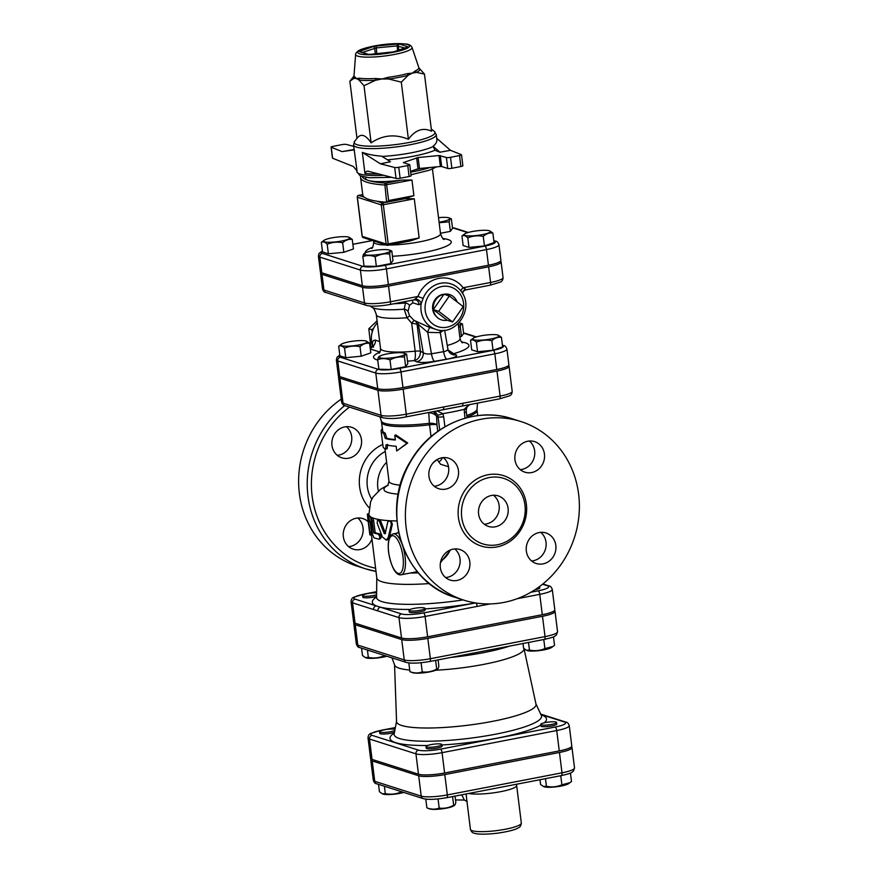 <?xml version="1.0" encoding="UTF-8"?>
<svg xmlns="http://www.w3.org/2000/svg" width="878" height="878" viewBox="0 0 878 878"><rect width="100%" height="100%" fill="white"/><g stroke="black" fill="none" stroke-linecap="round" stroke-linejoin="round"><path stroke-width="1.32" d="M462.772 403.287L406.273 414.186A19.525 3.424 172.9 0 1 381.041 415.327L377.924 390.271A19.525 3.424 -7.1 0 0 403.156 389.13L496.981 371.043L500.098 396.099A3.205 1.119 79.1 0 1 499.505 398.864L509.251 395.923C511.029 395.451 512.006 393.937 512.192 391.368A19.525 3.424 172.9 0 1 500.098 396.099L462.772 403.287A3.205 1.119 79.1 0 1 462.179 406.053A3.205 1.119 79.1 0 1 461.96 406.042L442.797 409.741A3.205 1.119 79.1 0 0 443.017 409.752L405.691 416.951A3.205 1.119 79.1 0 1 405.471 416.929M443.599 406.986A3.205 1.119 79.1 0 1 443.017 409.752L499.505 398.864A3.205 1.119 79.1 0 1 499.297 398.842M496.981 371.043A19.525 3.424 -7.1 0 0 509.075 366.313A19.525 3.424 -7.1 0 0 508.45 365.599M449.338 295.963L463.189 306.598L452.576 321.952L438.715 311.317L449.338 295.963L443.961 294.251A13.302 12.237 -72.3 0 1 444.422 294.174A13.302 12.237 -72.3 0 1 457.109 301.922M447.198 320.24A13.302 12.237 -72.3 0 1 437.068 317.232A13.302 12.237 -72.3 0 1 433.348 309.605L447.198 320.24L452.576 321.952M433.348 309.605A13.302 12.237 -72.3 0 1 443.961 294.251L433.348 309.605L438.715 311.317M437.068 317.232L436.234 316.431A12.731 11.721 -72.3 0 1 433.15 303.536A12.731 11.721 -72.3 0 1 442.841 294.426A12.731 11.721 -72.3 0 1 443.269 294.349L444.422 294.174M372.228 331.983L371.723 329.7L373.611 328.317M377.079 320.81L368.826 328.767L370.944 347.765M371.723 329.7L368.826 328.767M372.7 346.075A21.632 19.909 -72.3 0 1 377.32 322.775M396.362 418.246A8.012 1.405 -7.1 0 0 403.123 417.401M459.82 336.801L461.477 336.483L463.639 333.475L462.443 323.927C461.521 323.324 460.807 324.333 460.281 326.934L458.568 326.792M462.443 323.927L460.193 323.038A13.225 2.316 -7.1 0 0 459.962 322.961A13.225 2.316 -7.1 0 0 459.062 322.742M458.393 325.398A13.225 2.316 -7.1 0 0 460.193 323.038M498.386 335.231L501.437 337.35C498.046 336.867 494.841 337.975 491.845 340.697C486.489 339.588 481.331 340.082 476.381 342.179C474.23 339.951 472.276 339.336 470.52 340.313L473.231 338.26A13.225 2.316 -7.1 0 0 476.963 340.203A13.225 2.316 -7.1 0 0 490.725 338.985A13.225 2.316 -7.1 0 0 498.199 335.155A13.225 2.316 -7.1 0 0 485.512 335.111A13.225 2.316 -7.1 0 0 473.231 338.26M404.473 357.137L405.658 366.686L407.82 363.668L406.624 354.13C405.713 353.527 404.988 354.536 404.473 357.137C399.446 356.468 394.617 357.401 389.997 359.925C385.694 358.257 381.59 358.18 377.683 359.706C378.209 357.105 378.923 356.095 379.845 356.688M406.624 354.13L404.374 353.241A13.225 2.316 -7.1 0 0 391.698 353.197A13.225 2.316 -7.1 0 0 379.417 356.347A13.225 2.316 -7.1 0 0 379.823 357.851A13.225 2.316 -7.1 0 0 396.604 357.126A13.225 2.316 -7.1 0 0 404.374 353.241M461.477 336.483L460.281 326.934M501.437 337.35L502.633 346.898L493.03 350.245L477.566 351.727L471.705 349.861L470.52 340.313M477.566 351.727L476.381 342.179M493.03 350.245L491.845 340.697M405.658 366.686L391.182 369.473L389.997 359.925M391.182 369.473L378.879 369.254L377.683 359.706M366.554 341.202L369.616 343.32C366.214 342.837 363.009 343.956 360.013 346.667C354.657 345.559 349.51 346.053 344.549 348.149C342.398 345.932 340.444 345.306 338.688 346.283L341.41 344.231A13.225 2.316 -7.1 0 0 354.262 345.691A13.225 2.316 -7.1 0 0 366.367 341.125A13.225 2.316 -7.1 0 0 349.049 341.816A13.225 2.316 -7.1 0 0 341.41 344.231M360.013 346.667L361.198 356.216L370.801 352.868L369.616 343.32M361.198 356.216L345.745 357.697L344.549 348.149M345.745 357.697L339.874 355.831L338.688 346.283M440.46 233.274L450.37 231.364L452.521 228.346L451.336 218.809C450.414 218.205 449.701 219.215 449.174 221.816L439.143 222.716M451.336 218.809L449.086 217.92A13.225 2.316 -7.1 0 0 448.856 217.832A13.225 2.316 -7.1 0 0 438.517 217.645M439.077 222.189A13.225 2.316 -7.1 0 0 449.086 217.92M489.803 230.914L492.865 233.032C489.463 232.549 486.269 233.669 483.262 236.391C477.917 235.282 472.759 235.776 467.809 237.872C465.647 235.644 463.694 235.019 461.949 235.995L464.66 233.943A13.225 2.316 -7.1 0 0 468.391 235.897A13.225 2.316 -7.1 0 0 482.154 234.678A13.225 2.316 -7.1 0 0 489.617 230.837A13.225 2.316 -7.1 0 0 476.941 230.804A13.225 2.316 -7.1 0 0 464.66 233.943M389.634 254.038L390.831 263.576L392.982 260.568L391.797 251.02C390.875 250.428 390.161 251.426 389.634 254.038C384.619 253.358 379.79 254.291 375.169 256.826C370.867 255.147 366.763 255.07 362.855 256.596C363.382 253.994 364.096 252.985 365.018 253.588M391.797 251.02L389.547 250.131A13.225 2.316 -7.1 0 0 376.871 250.098A13.225 2.316 -7.1 0 0 364.589 253.237A13.225 2.316 -7.1 0 0 364.985 254.741A13.225 2.316 -7.1 0 0 381.776 254.027A13.225 2.316 -7.1 0 0 389.547 250.131M450.37 231.364L449.174 221.816M492.865 233.032L494.062 242.58L484.458 245.928L468.995 247.409L463.134 245.544L461.949 235.995M468.995 247.409L467.809 237.872M484.458 245.928L483.262 236.391M390.831 263.576L376.355 266.363L375.169 256.826M376.355 266.363L364.052 266.144L362.855 256.596M349.192 237.29L352.254 239.409C348.851 238.926 345.658 240.034 342.65 242.756C337.295 241.648 332.147 242.141 327.187 244.238C325.036 242.01 323.082 241.395 321.326 242.372L324.048 240.32A13.225 2.316 -7.1 0 0 336.9 241.768A13.225 2.316 -7.1 0 0 349.005 237.214A13.225 2.316 -7.1 0 0 331.686 237.905A13.225 2.316 -7.1 0 0 324.048 240.32M342.65 242.756L343.836 252.304L353.439 248.946L352.254 239.409M343.836 252.304L328.383 253.786L327.187 244.238M328.383 253.786L322.522 251.909L321.326 242.372M551.603 724.416A8.012 1.405 172.9 0 1 540.661 724.449A8.012 1.405 172.9 0 1 548.443 722.067A8.012 1.405 172.9 0 1 556.564 722.473A8.012 1.405 172.9 0 1 551.603 724.416M556.564 722.473L556.762 724.032A8.012 1.405 172.9 0 1 551.801 725.974A8.012 1.405 172.9 0 1 540.859 726.018L540.661 724.449M426.576 746.98A8.012 1.405 172.9 0 1 425.995 746.552A8.012 1.405 172.9 0 1 433.776 744.171A8.012 1.405 172.9 0 1 441.897 744.577A8.012 1.405 172.9 0 1 435.554 746.761A8.012 1.405 172.9 0 1 426.576 746.98M441.897 744.577L442.095 746.135A8.012 1.405 172.9 0 1 435.751 748.319A8.012 1.405 172.9 0 1 426.774 748.55A8.012 1.405 172.9 0 1 426.192 748.122L425.995 746.552M539.981 779.73L540.563 784.438L543.394 786.468L546.423 786.304C551.779 787.412 556.937 786.918 561.887 784.822L569.998 782.649L571.49 781.475L570.448 773.068M569.998 782.649L568.538 783.692A12.95 2.272 172.9 0 1 561.053 786.051A12.95 2.272 172.9 0 1 544.086 786.732L543.394 786.468M439.198 808.067C444.224 808.737 449.042 807.815 453.663 805.28L454.595 805.28L453.86 805.795A12.95 2.272 172.9 0 1 442.15 808.836A12.95 2.272 172.9 0 1 429.638 808.923A12.95 2.272 172.9 0 1 429.408 808.847L426.884 807.848C431.186 809.527 435.29 809.593 439.198 808.067L438.056 798.947M452.587 796.576L453.663 805.28C454.584 805.883 455.309 804.874 455.825 802.272L455.056 796.094M545.479 778.665L546.423 786.304M560.757 775.724L561.887 784.822M425.797 799.134L426.884 807.848M394.815 730.43A8.012 1.405 172.9 0 1 386.002 732.329A8.012 1.405 172.9 0 1 379.548 731.747A8.012 1.405 172.9 0 1 384.509 729.805A8.012 1.405 172.9 0 1 395.012 729.388M394.474 732.241A8.012 1.405 172.9 0 1 385.618 733.942A8.012 1.405 172.9 0 1 379.735 733.317L379.548 731.747M378.528 784.361L379.439 791.736L382.27 793.767L385.31 793.602C390.655 794.711 395.813 794.217 400.763 792.121L403.024 792.175M403.847 792.439A12.95 2.272 172.9 0 1 382.962 794.03L382.27 793.767M384.388 786.238L385.31 793.602M400.686 791.429L400.763 792.121M376.596 594.735A8.012 1.405 172.9 0 1 367.871 596.206A8.012 1.405 172.9 0 1 362.581 595.536A8.012 1.405 172.9 0 1 367.728 593.561A8.012 1.405 172.9 0 1 376.618 592.902M376.585 596.371A8.012 1.405 172.9 0 1 367.915 597.775A8.012 1.405 172.9 0 1 362.779 597.106L362.581 595.536M539.63 586.493L539.794 587.821A8.012 1.405 172.9 0 1 534.965 589.742M361.56 648.162L362.482 655.526L365.303 657.556L368.343 657.392C373.688 658.5 378.846 658.006 383.807 655.91L386.057 655.965M386.88 656.228A12.95 2.272 172.9 0 1 365.994 657.831L365.303 657.556M523.014 643.519L523.595 648.227L526.427 650.258L529.467 650.093C534.812 651.202 539.97 650.708 544.92 648.612L553.03 646.438L554.523 645.264L553.48 636.857M553.03 646.438L551.571 647.481A12.95 2.272 172.9 0 1 544.086 649.852A12.95 2.272 172.9 0 1 527.118 650.532L526.427 650.258M528.512 642.455L529.467 650.093M543.789 639.513L544.92 648.612M367.421 650.027L368.343 657.392M383.719 655.218L383.807 655.91M413.999 608.399A8.012 1.405 172.9 0 1 424.93 608.366A8.012 1.405 172.9 0 1 417.149 610.748A8.012 1.405 172.9 0 1 409.027 610.342A8.012 1.405 172.9 0 1 413.999 608.399M424.93 608.366L425.128 609.936A8.012 1.405 172.9 0 1 417.346 612.317A8.012 1.405 172.9 0 1 409.225 611.911L409.027 610.342M422.23 671.857C427.257 672.537 432.075 671.604 436.706 669.069L437.628 669.069L436.904 669.585A12.95 2.272 172.9 0 1 425.182 672.625A12.95 2.272 172.9 0 1 412.671 672.713A12.95 2.272 172.9 0 1 412.44 672.636L409.916 671.637C414.218 673.316 418.323 673.393 422.23 671.857L421.1 662.747M435.62 660.366L436.706 669.069C437.617 669.673 438.341 668.663 438.857 666.062L438.089 659.883M408.83 662.923L409.916 671.637M385.672 449.053A49.684 8.714 172.9 0 1 383.071 446.737L381.118 431.087A49.684 8.714 -7.1 0 0 383.73 433.403L385.299 438.451A49.684 8.714 -7.1 0 0 395.363 440.01L394.771 435.312L406.931 443.346L396.724 450.963L396.143 446.265A49.684 8.714 172.9 0 1 386.079 444.718L385.672 449.053L387.187 448.779L387.56 444.433M382.446 428.705A49.684 8.714 -7.1 0 0 381.118 431.087M394.771 435.312L395.923 434.972L407.71 443.006L396.724 450.963M407.71 443.006L406.931 443.346M427.674 412.605L428.782 412.66L429.364 423.284A48.235 8.462 172.9 0 1 381.359 421.045L382.709 430.889A48.081 8.429 -7.1 0 0 385.233 433.128L386.781 438.166A48.081 8.429 -7.1 0 0 395.309 439.582M386.781 438.166L385.299 438.451M385.233 433.128L383.73 433.403M371.164 759.02A20.205 3.545 -7.1 0 0 370.757 759.865A20.205 3.545 -7.1 0 0 372.217 760.952L418.674 775.768A20.205 3.545 -7.1 0 0 444.795 774.583L559.462 752.479A20.205 3.545 -7.1 0 0 571.984 747.573A20.205 3.545 -7.1 0 0 571.38 746.86M466.679 799.221L466.13 793.964M466.218 794.897A6.409 3.391 -5.2 0 0 465.746 794.03M461.773 794.799L464.341 800.034L467.173 801.592M377.727 388.713L375.784 373.051A19.525 3.424 -7.1 0 0 401.005 371.91L494.83 353.823A19.525 3.424 -7.1 0 0 506.924 349.093L508.878 364.754A19.525 3.424 172.9 0 1 496.783 369.484L402.958 387.571A19.525 3.424 172.9 0 1 377.727 388.713L339.72 376.596A19.525 3.424 172.9 0 1 338.315 375.543L336.362 359.892A19.525 3.424 -7.1 0 0 337.778 360.935L375.784 373.051A3.205 2.952 -72.3 0 1 378.341 369.353L340.335 357.236A16.309 2.864 172.9 0 1 339.83 355.392M389.7 304.501A3.205 1.119 -100.9 0 0 389.92 304.523C379.12 306.356 371.295 306.652 366.466 305.423A3.205 2.952 -72.3 0 1 364.491 302.932L362.537 287.282A20.128 3.534 -7.1 0 0 388.548 286.096L488.629 266.802A20.128 3.534 -7.1 0 0 501.097 261.929A20.128 3.534 -7.1 0 0 500.504 261.205M320.953 272.421A20.128 3.534 -7.1 0 0 320.547 273.277A20.128 3.534 -7.1 0 0 321.996 274.353L362.537 287.282M388.361 284.538L386.408 268.877L486.489 249.582A20.128 3.534 -7.1 0 0 498.956 244.71L500.91 260.36A20.128 3.534 172.9 0 1 488.431 265.244L388.361 284.538A20.128 3.534 172.9 0 1 362.34 285.712L321.809 272.784A20.128 3.534 172.9 0 1 320.349 271.708L318.396 256.047A20.128 3.534 -7.1 0 0 319.855 257.133L360.397 270.051A20.128 3.534 -7.1 0 0 386.408 268.877A3.205 1.119 -100.9 0 0 384.827 265.365A16.923 2.963 172.9 0 1 362.954 266.352L322.413 253.435A16.923 2.963 172.9 0 1 322.424 251.185M418.477 774.198L415.942 753.84A20.205 3.545 -7.1 0 0 442.062 752.665L556.729 730.551A20.205 3.545 -7.1 0 0 569.251 725.656L571.787 746.015A20.205 3.545 172.9 0 1 559.264 750.909L444.597 773.013A20.205 3.545 172.9 0 1 418.477 774.198L372.031 759.393A20.205 3.545 172.9 0 1 370.56 758.307L368.025 737.948A20.205 3.545 -7.1 0 0 369.495 739.035L415.942 753.84A3.205 2.952 -72.3 0 1 418.499 750.141L372.052 735.336A17 2.985 172.9 0 1 381.359 730.298L395.352 727.61M517.164 598.708L539.761 594.351A20.205 3.545 -7.1 0 0 552.284 589.445L554.819 609.804A20.205 3.545 172.9 0 1 542.297 614.699L539.761 594.351A3.205 1.119 -100.9 0 0 538.181 590.839L530.905 592.233M410.235 609.42A79.525 13.949 -7.1 0 1 380.426 607.203A3.205 2.952 107.7 0 0 377.869 610.901L398.974 617.64A3.205 2.952 -72.3 0 1 401.531 613.941L355.085 599.125A17 2.985 172.9 0 1 364.392 594.099A3.205 1.119 -100.9 0 0 364.172 594.077L354.064 597.128C352.21 597.666 351.211 599.202 351.068 601.748L353.604 622.096A20.205 3.545 172.9 0 0 355.063 623.182L401.509 637.988A20.205 3.545 172.9 0 0 427.63 636.802L542.297 614.699M435.675 670.232A65.224 11.436 -7.1 0 0 483.58 664.405A65.224 11.436 -7.1 0 0 524.001 649.061L524.045 648.655M391.972 657.852L394.672 665.173A65.224 11.436 -7.1 0 0 409.719 670.046M394.562 664.865L396.56 721.507A70.262 12.325 -7.1 0 0 492.481 721.365A70.262 12.325 -7.1 0 0 535.997 704.145L524.034 648.732M354.196 622.82A20.205 3.545 -7.1 0 0 353.79 623.665A20.205 3.545 -7.1 0 0 355.261 624.752L401.707 639.557A20.205 3.545 -7.1 0 0 427.827 638.372L542.494 616.268A20.205 3.545 -7.1 0 0 555.017 611.373A20.205 3.545 -7.1 0 0 554.413 610.649M338.93 376.267A19.525 3.424 -7.1 0 0 338.502 377.112A19.525 3.424 -7.1 0 0 339.918 378.166L377.924 390.271M450.052 550.1C448.208 554.611 445.124 558.254 440.811 561.053M354.119 149.49L342.146 151.609L331.258 147.274A3.205 0.56 172.9 0 1 331.083 147.12A3.205 0.56 172.9 0 1 333.069 146.352L342.069 144.618A3.205 0.56 172.9 0 1 346.217 144.42L353.735 146.374M433.095 146.253L434.939 150.237L439.911 152.223L433.095 146.253C435.85 144.025 437.112 141.775 436.86 139.514L436.245 134.586A41.661 7.309 -7.1 0 1 410.421 144.683A41.661 7.309 -7.1 0 1 353.549 144.881L354.69 141.215A40.728 7.145 172.9 0 0 369.462 146.187A40.728 7.145 172.9 0 0 409.796 142.357A40.728 7.145 172.9 0 0 434.226 131.305L436.245 134.586M396.055 178.453L368.881 171.44C367.169 170.804 365.852 171.473 364.952 173.46L362.329 152.344C367.443 154.298 373.896 155.571 381.678 156.174L390.48 161.75L380.404 163.813L394.683 167.5L396.055 178.453A3.205 0.56 -7.1 0 0 400.127 178.245L398.755 167.292A3.205 0.56 172.9 0 1 394.683 167.5M436.706 138.285L450.447 150.314L461.334 154.649A3.205 0.56 172.9 0 1 461.51 154.802A3.205 0.56 172.9 0 1 459.523 155.571L450.513 157.316A3.205 0.56 172.9 0 1 446.375 157.502L439.022 155.538L418.104 157.535L403.309 162.573L409.521 164.603A3.205 0.56 172.9 0 1 409.752 164.779A3.205 0.56 172.9 0 1 407.765 165.558L398.755 167.292M450.447 150.314L439.911 152.223M353.549 144.881L357.028 170.936L353.34 166.491L332.619 158.238L331.258 147.274M349.872 81.215L356.984 138.362C360.869 133.182 365.577 134.674 371.12 142.873C382.72 134.992 395.155 133.796 408.413 139.295C415.305 129.911 423.02 127.222 431.57 131.217L424.458 74.07L416.457 72.38L412.254 73.148L408.215 75.256A3.205 1.997 74.8 0 1 407.458 73.609A32.662 5.729 172.9 0 1 388.493 77.264L388.756 79.009L382.029 78.976L375.488 80.282A3.205 1.119 86.7 0 0 375.575 78.504A32.662 5.729 172.9 0 1 359.442 78.208A3.205 2.667 -81.7 0 1 358.915 79.975L356.325 78.504L353.889 78.372A3.205 3.117 130.2 0 0 354.547 76.649A32.662 5.729 172.9 0 1 354.01 75.585L353.746 76.386A33.54 5.883 -7.1 0 0 353.889 78.372L349.872 81.215L353.746 76.386M412.023 47.401C410.827 45.261 408.731 44.13 405.735 43.999C396.143 43.154 385.475 43.845 373.743 46.084C361.407 48.641 358.74 50.551 358.224 50.924C356.139 52.724 355.272 53.887 355.634 54.425A28.436 4.983 -7.1 0 0 384.465 56.027A28.436 4.983 -7.1 0 0 412.023 47.401L418.795 67.518A32.662 5.729 172.9 0 1 415.481 70.811A3.205 2.799 -115.7 0 0 416.457 72.38A33.54 5.883 -7.1 0 0 419.366 68.33A3.205 3.117 -49.8 0 1 419.234 68.221L424.458 74.07M415.481 70.811L412.254 73.148L407.458 73.609M388.493 77.264L382.029 78.976L375.575 78.504M359.442 78.208L356.325 78.504L354.547 76.649M401.301 82.148L388.756 79.009A33.54 5.883 -7.1 0 0 408.215 75.256L401.301 82.148L408.413 139.295M364.008 85.726L358.915 79.975A33.54 5.883 -7.1 0 0 375.488 80.282L364.008 85.726L371.12 142.873M439.022 155.538L440.394 166.491L441.645 166.513L440.273 155.56M446.375 157.502L447.736 168.455L441.645 166.513M416.633 157.821L417.994 168.785L419.464 168.499L418.104 157.535M440.394 166.491L419.464 168.499M417.994 168.785L410.575 171.375M368.881 171.44L368.178 171.331M459.523 155.571L460.884 166.535A3.205 0.56 -7.1 0 0 462.871 165.755L461.51 154.802M460.884 166.535L451.885 168.269L450.513 157.316M447.736 168.455A3.205 0.56 -7.1 0 0 451.885 168.269M407.765 165.558L409.126 176.511A3.205 0.56 -7.1 0 0 411.113 175.732L409.752 164.779M409.126 176.511L400.127 178.245M331.083 147.12L332.444 158.084A3.205 0.56 -7.1 0 0 332.619 158.238M354.394 149.82L342.146 151.609M362.329 152.344L380.404 163.813M388.603 200.546L413.9 195.662L404.067 198.856L387.044 202.138L388.603 200.546L386.66 184.885A1.602 0.56 -100.9 0 0 385.859 183.129A1.602 1.163 93.7 0 0 384.915 185.028L411.958 180.012L401.718 180.078L385.859 183.129A86.538 15.178 172.9 0 1 368.255 180.418A33.649 5.905 -7.1 0 0 401.718 180.078M386.836 202.214L405.087 198.691L414.295 198.801L383.335 204.761A1.602 0.56 -100.9 0 0 382.545 203.005L376.838 201.194A88.14 15.453 -7.1 0 1 364.359 197.21A88.14 15.453 172.9 0 1 362.746 194.751L360.606 177.532A88.14 15.453 -7.1 0 0 384.915 185.028L386.616 202.225A88.14 15.453 172.9 0 1 376.838 201.194M387.044 202.138L382.545 203.005A1.602 1.471 107.7 0 0 381.261 204.859L383.335 204.761L388.208 243.908L386.133 243.996A1.602 1.471 107.7 0 0 387.813 245.28A1.602 0.56 -100.9 0 0 387.911 245.291A1.602 0.56 -100.9 0 0 388.208 243.908L419.168 237.938L410.344 240.967L387.911 245.291A1.602 1.602 0 0 1 387.121 245.236L363.24 237.631A1.602 1.471 -72.3 0 1 362.252 236.38L362.23 236.182M365.665 177.334L365.819 178.607A33.649 5.905 -7.1 0 0 368.255 180.418A86.538 15.178 172.9 0 1 362.241 176.599M371.438 534.823L376.794 577.9A72.117 12.643 -7.1 0 0 429.452 583.552M388.702 520.917L391.039 520.786L392.356 524.21L389.371 537.281L387.461 539.772L386.243 540.091L388.186 537.61L391.314 524.407L390.886 522.114L389.316 520.884L387.835 521.708L385.179 533.747L384.268 533.648L379.285 521.302L377.606 519.699L377.134 523.079L382.391 537.007L386.243 540.091M388.317 484.854L380.657 489.222L373.062 497.025L370.626 501.634L368.903 514.486A72.117 12.643 -7.1 0 0 370.077 516.385L370.165 516.483A72.117 12.643 -7.1 0 0 372.393 517.768L373.688 520.61L375.18 532.672A72.117 12.643 -7.1 0 0 379.548 533.846C381.381 535.821 381.59 537.49 380.174 538.851L378.78 539.158C380.229 537.808 380.031 536.129 378.155 534.142L373.699 532.946L372.195 520.895L370.867 518.031L372.206 533.473L373.896 537.797L378.78 539.158M370.165 516.483L370.703 518.152M370.088 521.521L371.482 532.683C371.701 535.635 371.57 535.35 371.076 531.827M410.081 573.071L418.378 572.884M440.46 562.622L450.579 549.88M398.546 532.057L396.955 533.176M429.068 327.209L414.065 320.382L411.672 323.148L415.162 351.167C415.634 356.369 415.283 359.519 414.098 360.628C418.246 359.607 420.353 356.512 420.43 351.321A6.409 1.119 -7.1 0 0 415.162 351.167A40.059 7.024 172.9 0 1 380.525 348.489C380.372 351.321 379.9 352.901 379.109 353.219L379.109 353.219M450.633 353.582L453.63 353.691L448.142 350.004M370.231 348.259A8.012 7.375 107.7 0 0 375.521 340.203C372.667 339.962 371.811 342.146 372.952 346.744M439.977 330.249A4.807 1.284 -102.3 0 0 440.306 332.652L443.599 351.672C446.485 351.09 447.912 350.19 447.901 348.983C447.934 350.772 449.229 352.528 451.786 354.273A8.012 7.595 114.7 0 0 456.121 354.833L453.63 353.691A48.081 8.429 -7.1 0 0 461.521 341.948M446.704 359.201A8.012 2.151 -99.9 0 1 443.599 351.672L431.438 353.801C427.619 354.317 424.875 353.911 423.218 352.605A8.012 7.595 -65.3 0 1 416.589 361.769C420.002 362.812 425.984 362.669 434.533 361.33L446.704 359.201C454.738 357.62 457.888 356.172 456.121 354.833M416.71 321.436A4.807 4.62 -82.4 0 1 418.334 324.377L427.729 332.378L440.306 332.652L443.489 330.337M430.099 327.538A4.807 1.196 -75.4 0 0 427.729 332.378L431.438 353.801A8.012 2.151 -99.9 0 0 434.533 361.33M415.349 321.194A4.807 4.609 -81.6 0 1 417.05 324.201L418.334 324.377L423.218 352.605L420.43 351.321L417.05 324.201L411.672 323.148L406.997 317.759L409.62 315.882L408.029 311.481A4.807 4.192 9.6 0 0 404.176 309.199L406.997 317.759A40.059 7.024 -7.1 0 1 376.322 314.719C375.049 310.318 373.567 307.838 371.866 307.267A44.526 7.803 172.9 0 0 404.176 309.199L405.515 302.965A4.807 3.007 11.5 0 1 409.51 305.423L412.759 302.8A4.807 4.423 107.7 0 0 412.287 300.21M414.065 320.382L409.62 315.882M408.029 311.481L409.51 305.423M488.629 266.802L490.582 282.464A3.205 1.119 79.1 0 1 489.99 285.229L500.065 282.189C501.909 281.662 502.907 280.126 503.05 277.58A20.128 3.534 172.9 0 1 490.582 282.464L463.134 287.754L465.757 289.356A4.807 4.028 -2.3 0 0 462.629 293.285A4.807 4.028 -2.3 0 0 462.651 293.592M405.603 301.494L405.515 302.965A50.233 8.813 -7.1 0 1 393.97 303.744M412.759 302.8L418.894 304.754L421.22 303.47A4.807 3.292 31.1 0 0 415.162 299.113L413.867 299.848L415.909 299.969A4.807 4.423 107.7 0 0 414.306 299.782M462.234 292.868C474.109 309.978 455.056 336.669 435.894 329.382A24.035 22.126 107.7 0 1 421.22 303.47L423.13 298.432L417.95 296.468A28.48 26.208 107.7 0 1 463.134 287.754A4.807 1.58 -37.2 0 0 461.027 291.123L462.245 292.901M414.109 299.859L389.92 304.523A3.205 1.119 -100.9 0 0 390.501 301.758L417.95 296.468L415.162 299.113M385.179 533.747L384.268 533.648L385.244 533.396M389.415 520.698A72.117 12.643 -7.1 0 1 379.801 519.699L378.725 519.502L380.624 520.983L385.53 533.33M367.366 514.08L367.937 519.699M368.837 513.915L367.311 514.091L368.508 516.626C369.375 518.799 369.583 520.467 369.133 521.631L368.398 520.852L369.901 532.902C370.121 535.854 369.978 535.558 369.484 532.024L367.937 519.096M371.482 532.683L369.901 532.902C370.121 535.854 369.978 535.558 369.484 532.024M370.779 521.422L369.133 521.631M375.18 532.672L373.699 532.946M376.574 596.941A79.525 13.949 -7.1 0 0 376.19 605.864A3.205 2.952 107.7 0 0 373.633 609.562L377.869 610.901M487.586 603.932A3.205 1.119 79.1 0 1 487.652 604.393L490.154 603.91M475.788 602.977A3.205 1.119 79.1 0 1 477.204 606.402L487.652 604.393M378.385 491.011A28.842 26.549 -72.3 0 1 386.627 462.278M433.172 462.783L437.277 459.534A8.012 6.398 139.5 0 0 437.518 459.337M437.277 459.534L438.824 461.96A8.012 5.663 147.2 0 0 442.468 457.701M445.64 459.984L443.851 458.031M438.824 461.96L440.646 464.297L448.526 466.712M434.939 411.31L437.573 414.965A4.807 1.076 -21.7 0 0 442.841 413.648L436.926 410.926M437.573 414.965L438.067 416.874A4.807 0.845 -7.1 0 0 443.664 416.71L442.841 413.648A63.304 11.096 -7.1 0 0 464.221 409.335L464.956 418.224M428.826 412.484A4.807 0.593 -78.3 0 0 428.782 412.66C432.7 413.11 435.301 414.361 436.596 416.402L433.666 411.552M468.808 404.78L464.221 409.335L466.251 409.389L466.284 411.595A4.807 0.845 172.9 0 1 464.242 412.55M469.554 404.637L467.151 406.942L466.251 409.389M531.618 560.976A16.023 14.75 107.7 0 0 533.231 560.757A16.023 14.75 107.7 0 0 546.028 542.264A16.023 14.75 107.7 0 0 540.749 532.353M445.618 577.559A16.023 14.75 107.7 0 0 447.231 577.34A16.023 14.75 107.7 0 0 459.578 565.322A16.023 14.75 107.7 0 0 454.738 548.937M434.237 486.225A16.023 14.75 107.7 0 0 435.85 486.006A16.023 14.75 107.7 0 0 448.197 473.988A16.023 14.75 107.7 0 0 443.368 457.603M520.248 469.642A16.023 14.75 107.7 0 0 521.861 469.434A16.023 14.75 107.7 0 0 534.208 457.416A16.023 14.75 107.7 0 0 529.368 441.019M371.954 538.949A16.023 14.75 -72.3 0 1 360.046 549.551A16.023 14.75 -72.3 0 1 353.219 549.156A16.023 14.75 -72.3 0 1 344.044 529.412A16.023 14.75 -72.3 0 1 362.954 518.624A16.023 14.75 -72.3 0 1 368.2 521.719M331.972 445.398A16.023 14.75 -72.3 0 1 351.584 427.29A16.023 14.75 -72.3 0 1 361.516 443.401A16.023 14.75 -72.3 0 1 348.665 458.217A16.023 14.75 -72.3 0 1 341.849 457.822A16.023 14.75 -72.3 0 1 331.972 445.398M341.246 399.117A93.748 86.285 107.7 0 0 299.058 490.626A93.748 86.285 107.7 0 0 357.137 566.134L365.742 568.878A93.748 86.285 107.7 0 0 375.993 571.402L365.742 568.878A93.748 86.285 107.7 0 1 308.013 496.553A93.748 86.285 107.7 0 1 344.747 405.603M357.752 518.02A16.023 14.75 -72.3 0 1 362.592 534.406A16.023 14.75 -72.3 0 1 350.245 546.423A16.023 14.75 -72.3 0 1 348.632 546.643M346.382 426.686A16.023 14.75 -72.3 0 1 351.222 443.083A16.023 14.75 -72.3 0 1 338.875 455.089A16.023 14.75 -72.3 0 1 337.262 455.309M503.796 602.44A93.748 86.285 -72.3 0 1 463.913 600.168A93.748 86.285 -72.3 0 1 410.18 484.645A93.748 86.285 -72.3 0 1 520.863 421.528A93.748 86.285 -72.3 0 1 578.942 515.77A93.748 86.285 -72.3 0 1 503.796 602.44M497.53 544.733A34.374 31.641 107.7 0 0 525.077 512.961A34.374 31.641 107.7 0 0 503.785 478.4A34.374 31.641 107.7 0 0 463.2 501.547A34.374 31.641 107.7 0 0 482.9 543.91A34.374 31.641 107.7 0 0 497.53 544.733M543.032 563.885A16.023 14.75 107.7 0 0 555.873 549.068A16.023 14.75 107.7 0 0 545.94 532.957A16.023 14.75 107.7 0 0 527.03 543.745A16.023 14.75 107.7 0 0 536.217 563.5A16.023 14.75 107.7 0 0 543.032 563.885M457.021 580.457A16.023 14.75 107.7 0 0 469.873 565.651A16.023 14.75 107.7 0 0 459.94 549.54A16.023 14.75 107.7 0 0 441.019 560.329A16.023 14.75 107.7 0 0 450.205 580.073A16.023 14.75 107.7 0 0 457.021 580.457M445.651 489.134A16.023 14.75 107.7 0 0 458.492 474.318A16.023 14.75 107.7 0 0 448.57 458.206A16.023 14.75 107.7 0 0 429.649 468.995A16.023 14.75 107.7 0 0 438.835 488.739A16.023 14.75 107.7 0 0 445.651 489.134M531.651 472.551A16.023 14.75 107.7 0 0 544.503 457.734A16.023 14.75 107.7 0 0 534.57 441.623A16.023 14.75 107.7 0 0 515.649 452.411A16.023 14.75 107.7 0 0 524.835 472.166A16.023 14.75 107.7 0 0 531.651 472.551M495.291 526.811A16.023 14.75 -72.3 0 1 488.475 526.427A16.023 14.75 -72.3 0 1 479.289 506.672A16.023 14.75 -72.3 0 1 498.21 495.883A16.023 14.75 -72.3 0 1 508.142 511.995A16.023 14.75 -72.3 0 1 495.291 526.811M484.25 524.199A16.023 14.75 107.7 0 0 486.335 523.957A16.023 14.75 107.7 0 0 498.748 511.698A16.023 14.75 107.7 0 0 493.48 495.258M403.156 389.13L406.273 414.186A3.205 1.119 79.1 0 1 405.691 416.951C397.46 418.685 389.909 418.971 383.017 417.807L345.01 405.691C343.693 405.779 342.563 404.593 341.63 402.157A19.525 3.424 172.9 0 0 343.035 403.211A3.205 2.952 107.7 0 0 345.01 405.691M339.918 378.166L343.035 403.211L381.041 415.327A3.205 2.952 107.7 0 0 383.017 417.807M372.217 760.952L374.752 781.31A3.205 2.952 107.7 0 0 376.728 783.791L423.185 798.607A3.205 2.952 -72.3 0 1 421.21 796.116L374.752 781.31A20.205 3.545 172.9 0 1 373.293 780.224L370.757 759.865M446.518 797.685A3.205 1.119 -100.9 0 0 446.737 797.696A3.205 1.119 -100.9 0 0 447.33 794.93A20.205 3.545 172.9 0 1 421.21 796.116L418.674 775.768M561.196 775.581A3.205 1.119 -100.9 0 0 561.415 775.592A3.205 1.119 -100.9 0 0 561.997 772.827L447.33 794.93L444.795 774.583M423.185 798.607C428.036 799.847 435.894 799.54 446.737 797.696L561.415 775.592C572.456 773.024 570.985 772.838 573.367 771.191L574.519 767.932A20.205 3.545 172.9 0 1 561.997 772.827L559.462 752.479M470.432 829.359C471.332 831.806 472.704 833.123 474.548 833.299C476.249 833.979 482.582 834.879 496.97 833.244C510.952 831.312 516.769 828.942 518.305 827.855C520.039 827.241 521.049 825.627 521.323 823.015A25.638 4.5 172.9 0 1 496.432 830.643A25.638 4.5 172.9 0 1 470.432 829.359L466.679 799.156M468.753 793.46A25.638 4.5 -7.1 0 0 497.661 792.208A25.638 4.5 -7.1 0 0 516.648 785.437L516.626 784.23M502.468 345.581A16.309 2.864 172.9 0 1 493.249 350.311L399.424 368.398A16.309 2.864 172.9 0 1 378.341 369.353M463.606 333.212A16.309 2.864 172.9 0 1 464.177 333.366L475.854 337.097M407.502 361.154A48.081 8.429 -7.1 0 0 414.098 360.628L416.589 361.769M379.911 352.111A48.081 8.429 -7.1 0 0 377.738 360.101M370.318 348.994L379.933 352.056M362.34 285.712L360.397 270.051A3.205 2.952 -72.3 0 1 362.954 266.352M450.732 657.446A68.056 11.93 -7.1 0 0 483.141 652.727A68.056 11.93 -7.1 0 0 509.602 646.098M541.43 715.768L541.331 715.504A74.257 13.027 172.9 0 1 495.51 734.206A74.257 13.027 172.9 0 1 394.178 733.832L394.145 734.107M441.941 744.972A78.844 13.828 -7.1 0 0 497.628 738.036A78.844 13.828 -7.1 0 0 540.76 725.173M544.294 722.792A78.844 13.828 -7.1 0 0 540.98 714.758M394.332 733.02A78.844 13.828 -7.1 0 0 427.586 745.488M540.859 714.483L564.455 722.012A17 2.985 172.9 0 1 555.148 727.039L440.482 749.154A17 2.985 172.9 0 1 418.499 750.141M355.261 624.752L357.796 645.1A3.205 2.952 107.7 0 0 359.76 647.591L406.218 662.396A3.205 2.952 -72.3 0 1 404.242 659.905L357.796 645.1A20.205 3.545 172.9 0 1 356.325 644.013L353.79 623.665M429.551 661.474A3.205 1.119 -100.9 0 0 429.77 661.496A3.205 1.119 -100.9 0 0 430.363 658.72A20.205 3.545 172.9 0 1 404.242 659.905L401.707 639.557M544.228 639.371A3.205 1.119 -100.9 0 0 544.448 639.382A3.205 1.119 -100.9 0 0 545.029 636.616L430.363 658.72L427.827 638.372M406.218 662.396C411.069 663.636 418.927 663.329 429.77 661.496L544.448 639.382C555.489 636.813 554.018 636.627 556.411 634.981L557.552 631.721A20.205 3.545 172.9 0 1 545.029 636.616L542.494 616.268M372.052 735.336A3.205 2.952 107.7 0 0 369.495 739.035L372.031 759.393M444.597 773.013L442.062 752.665A3.205 1.119 -100.9 0 0 440.482 749.154M559.264 750.909L556.729 730.551A3.205 1.119 -100.9 0 0 555.148 727.039M569.251 725.656C568.351 723.242 567.21 722.045 565.816 722.089A3.205 2.952 107.7 0 0 564.455 722.012M493.853 240.967L494.16 241.066A16.923 2.963 172.9 0 1 484.897 246.07L384.827 265.365M452.466 227.863A16.923 2.963 172.9 0 1 453.619 228.137L467.733 232.637M352.868 244.336L372.448 240.561M392.455 256.266A43.263 7.584 -7.1 0 0 424.414 252.392A43.263 7.584 -7.1 0 0 442.962 238.553M372.535 247.322A43.263 7.584 -7.1 0 0 365.391 252.776M453.619 228.137A3.205 2.952 -72.3 0 1 454.991 228.214L452.444 227.698M401.18 542.055A20.831 7.287 -100.9 0 0 393.366 533.857C389.108 535.174 387.505 541.298 388.559 552.229C392.587 574.453 399.139 575.408 401.257 574.772A20.831 7.287 -100.9 0 0 403.2 547.674M407.041 47.236A3.205 0.56 -7.1 0 0 407.491 46.622L399.556 44.098A3.205 0.56 -7.1 0 0 397.043 44.054L376.124 46.051A3.205 0.56 -7.1 0 0 373.183 46.622L360.189 51.154A3.205 0.56 -7.1 0 0 359.75 51.769L367.684 54.293A3.205 0.56 -7.1 0 0 370.187 54.348L391.105 52.34A3.205 0.56 -7.1 0 0 394.057 51.769L407.041 47.236A1.602 1.218 -109.2 0 0 406.415 47.456M406.437 47.39A1.602 1.471 -72.3 0 1 407.491 46.622M393.498 51.934A1.602 1.218 70.8 0 1 394.057 51.769M362.46 52.46L376.102 47.928L397.021 45.919L404.703 47.994M399.556 44.098A1.602 1.471 107.7 0 0 398.272 45.941L398.788 50.057M397.591 50.474L397.043 44.054M367.684 54.293A1.602 1.471 -72.3 0 1 368.365 54.337L370.187 54.348M370.275 54.337L393.728 51.824L406.843 47.258M376.124 46.051L376.816 53.679M375.323 53.821L374.632 48.213A1.602 1.218 -109.2 0 0 373.183 46.622M360.189 51.154A1.602 1.218 70.8 0 1 361.473 52.142M368.354 54.337L360.43 51.813A1.602 1.471 107.7 0 0 359.75 51.769M373.907 46.095A26.077 4.577 172.9 0 1 409.247 46.743A26.077 4.577 172.9 0 1 367.706 54.754A26.077 4.577 172.9 0 1 373.907 46.095M387.407 159.807A44.877 7.869 -7.1 0 0 434.939 150.237M433.128 146.549A41.661 7.309 172.9 0 1 411.431 152.783A41.661 7.309 172.9 0 1 382.095 156.438M430.055 167.478A41.661 7.309 172.9 0 1 413.768 171.572A41.661 7.309 172.9 0 1 410.663 172.143M383.686 175.26A41.661 7.309 172.9 0 1 356.896 171.77L356.698 170.2A41.661 7.309 -7.1 0 0 357.028 170.936M364.952 173.46A41.661 7.309 -7.1 0 0 378.407 173.899M415.711 169.575A41.661 7.309 -7.1 0 0 421.396 168.313M360.88 176.127A1.602 1.602 0 0 0 360.573 177.126L360.606 177.532A88.14 15.453 -7.1 0 1 360.584 177.279A1.602 1.58 -1.8 0 1 360.891 176.138M413.9 195.662L411.958 180.012M364.359 197.21L358.652 195.399L362.724 194.609L358.542 195.388A1.602 0.56 -100.9 0 0 358.422 195.465M357.368 197.034L357.379 197.243A1.602 1.471 -72.3 0 1 358.652 195.399A1.602 0.56 -100.9 0 0 358.542 195.388A1.602 1.602 0 0 0 357.258 197.155L362.131 236.303A1.602 1.602 0 0 0 363.24 237.631M388.01 245.236L409.324 241.132M381.261 204.859L386.133 243.996L362.252 236.38L357.379 197.243L381.261 204.859M419.168 237.938L414.295 198.801M444.191 239.409C443.313 239.76 442.084 237.861 440.515 233.691A33.649 5.905 172.9 0 1 419.662 241.856A33.649 5.905 172.9 0 1 389.239 245.028M386.43 245.017A33.649 5.905 172.9 0 1 373.721 242.01L373.589 240.923M322.413 253.435A3.205 2.952 107.7 0 0 319.855 257.133L321.809 272.784M488.431 265.244L486.489 249.582A3.205 1.119 -100.9 0 0 484.897 246.07M493.809 240.594L495.521 241.143A3.205 2.952 107.7 0 0 494.16 241.066M391.039 520.786A72.117 12.643 -7.1 0 0 396.933 520.972M372.667 517.877A72.117 12.643 -7.1 0 0 378.561 519.48M463.134 599.926A74.762 13.115 172.9 0 1 376.574 597.314L376.783 577.746M424.996 608.882A79.525 13.949 -7.1 0 0 475.47 602.923L423.514 612.943A17 2.985 172.9 0 1 401.531 613.941M364.392 594.099L376.629 591.739M379.658 341.52L375.521 340.203M458.173 323.653L460.039 338.579A40.059 7.024 172.9 0 1 447.286 345.471M444.839 331.302L444.707 330.238M418.894 304.754A4.807 4.423 107.7 0 0 415.909 299.958M423.13 298.432A23.893 21.983 -72.3 0 1 461.027 291.123M463.551 303.173A20.831 19.173 -72.3 0 1 441.799 327.472A20.831 19.173 -72.3 0 1 426.576 299.738A20.831 19.173 -72.3 0 1 446.968 286.261A20.831 19.173 -72.3 0 1 463.551 303.173M366.466 305.423L325.925 292.495A3.205 2.952 107.7 0 1 323.949 290.014L364.491 302.932A20.128 3.534 172.9 0 0 390.501 301.758L388.548 286.096M462.706 293.768L462.64 293.285C462.904 291.639 463.957 290.508 465.79 289.894L489.99 285.229A3.205 1.119 79.1 0 1 489.77 285.207M321.996 274.353L323.949 290.014A20.128 3.534 172.9 0 1 322.489 288.928C323.389 291.342 324.542 292.539 325.925 292.495M340.335 357.236A3.205 2.952 107.7 0 0 337.778 360.935L339.72 376.596M402.958 387.571L401.005 371.91A3.205 1.119 -100.9 0 0 399.424 368.398M496.783 369.484L494.83 353.823A3.205 1.119 -100.9 0 0 493.249 350.311M502.425 345.197L503.544 345.559A3.205 2.952 107.7 0 0 502.446 345.438M463.573 333.003L465.538 333.442A3.205 2.952 107.7 0 0 464.177 333.366M380.624 520.983L379.285 521.302M389.371 537.281L388.186 537.61M392.356 524.21L391.281 524.55M370.077 516.385L368.508 516.626M373.688 520.61L372.195 520.895M379.548 533.846L378.155 534.142M388.131 485.15A54.085 9.482 -7.1 0 0 398.25 494.116M355.085 599.125A3.205 2.952 107.7 0 0 352.528 602.824L373.633 609.562M401.509 637.988L398.974 617.64A20.205 3.545 -7.1 0 0 425.095 616.455A3.205 1.119 -100.9 0 0 423.514 612.943M376.629 591.673L364.172 594.077A3.205 1.119 -100.9 0 0 363.975 594.176M351.068 601.748A20.205 3.545 -7.1 0 0 352.528 602.824L355.063 623.182M427.63 636.802L425.095 616.455L477.204 606.402M542.878 583.969L548.849 585.878A3.205 2.952 107.7 0 0 547.488 585.802A17 2.985 172.9 0 1 538.181 590.839M542.56 584.232L547.488 585.802M388.669 552.317A19.228 6.728 79.1 0 1 397.394 539.476A19.228 6.728 79.1 0 1 401.444 572.017A19.228 6.728 79.1 0 1 388.669 552.317M466.964 417.017A48.081 8.429 -7.1 0 0 477.05 410.388L477.028 409.137A48.235 8.462 172.9 0 1 466.778 415.524M381.634 422.263A48.081 8.429 -7.1 0 0 429.551 424.798L429.364 423.284A8.012 2.93 -2.5 0 1 436.959 424.787L436.596 416.402L438.067 416.874L439.713 430.022M431.032 436.651L429.551 424.798A8.012 1.405 172.9 0 1 436.959 424.787L437.782 431.361M384.937 448.724L388.987 481.232A48.081 8.429 -7.1 0 0 400.335 485.183M444.916 426.763L443.664 416.71M466.284 411.584A4.807 0.845 172.9 0 1 466.284 411.595L467.041 417.654M382.786 444.433A38.906 35.811 107.7 0 0 368.99 507.594M371.767 499.198A32.618 30.028 -72.3 0 1 385.277 451.49M375.597 568.22A90.544 83.333 -72.3 0 1 312.601 499.406A90.544 83.333 -72.3 0 1 349.455 407.118M512.258 418.784C475.602 406.36 431.438 424.765 410.75 460.862C379.274 510.019 402.87 582.86 455.32 597.424A93.748 86.285 -72.3 0 1 401.586 481.901A93.748 86.285 -72.3 0 1 512.258 418.784L520.863 421.528M496.882 546.939A36.942 34.001 107.7 0 0 519.567 487.136A36.942 34.001 107.7 0 0 460.709 498.484A36.942 34.001 107.7 0 0 496.882 546.939M509.075 366.313L512.192 391.368M376.728 783.791C375.345 783.835 374.193 782.649 373.293 780.224M521.323 823.015L516.648 785.437M464.341 800.034L455.539 799.946M574.519 767.932L571.984 747.573M396.549 721.255L394.178 733.832M535.942 703.893L541.331 715.504M359.76 647.591C358.378 647.624 357.225 646.438 356.325 644.013M395.363 727.544L381.14 730.287L371.021 733.339C369.166 733.876 368.167 735.413 368.025 737.948M565.816 722.089L540.661 714.066M557.552 631.721L555.017 611.373M401.257 574.772L417.357 571.666M393.366 533.857L398.711 532.836M356.984 138.362L354.69 141.215M431.307 129.099L434.226 131.305M418.795 67.518L419.234 68.221M355.634 54.425L354.01 75.585M356.698 170.2L356.479 169.542M356.896 171.77L360.09 175.776L369.166 177.751L391.665 177.323M410.992 174.744L429.166 170.277L436.542 166.864M440.515 233.691L432.459 169.015M322.402 250.954L319.098 253.336L318.396 256.047M352.857 244.282L372.338 240.528M495.521 241.143C496.915 241.099 498.056 242.284 498.956 244.71M454.991 228.214L468.314 232.461M373.721 242.01C373.227 246.422 372.502 248.562 371.559 248.452M376.41 598.094L376.574 597.314M373.534 347.183L373.084 345.197L370.22 348.149M460.039 338.579C460.906 341.322 461.74 342.738 462.563 342.826M447.901 348.983L444.652 330.238M435.894 329.382L429.024 327.198M501.097 261.929L503.05 277.58M320.547 273.277L322.489 288.928M339.786 355.085L337.075 357.17L336.362 359.892M503.544 345.559C504.861 345.482 505.991 346.656 506.924 349.093M465.538 333.442L476.425 336.911M370.121 306.049L371.866 307.267M376.322 314.719L380.525 348.489M378.978 519.381L377.606 519.699M367.333 514.047L368.925 513.86M370 535.009L371.581 534.801M372.393 517.768L370.867 518.031M548.849 585.878C550.243 585.835 551.384 587.031 552.284 589.445M477.709 415.623L477.05 410.388M477.028 409.137L477.489 403.112M381.359 421.045L379.944 416.83M388.987 481.232L387.78 485.589M455.32 597.424L463.913 600.168M338.502 377.112L341.63 402.157"/></g></svg>

